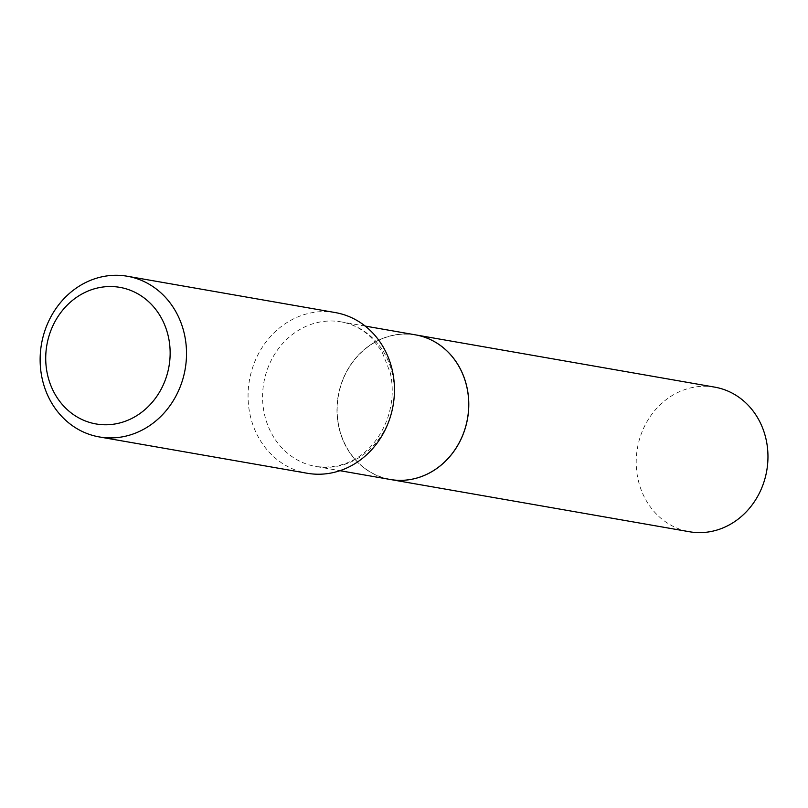 <?xml version="1.0" encoding="UTF-8"?>
<svg xmlns="http://www.w3.org/2000/svg" width="808" height="808" viewBox="0 0 808 808"><rect width="100%" height="100%" fill="white"/><g stroke="black" fill="none" stroke-linecap="round" stroke-linejoin="round"><path stroke-width="0.61" stroke-dasharray="4.04 3.03" d="M714.716 387.133A73.407 65.63 -80.1 0 0 638.572 442.693A73.407 65.63 -80.1 0 0 679.821 529.21A73.407 65.63 -80.1 0 0 689.456 531.745M390.224 479.477A73.407 65.63 -80.1 0 1 340.855 385.073A73.407 65.63 -80.1 0 1 415.494 334.865A73.407 65.63 -80.1 0 0 339.4 390.446A73.407 65.63 -80.1 0 0 380.649 476.952A73.407 65.63 -80.1 0 0 390.254 479.487M464.802 429.24A73.275 65.519 -80.1 0 0 425.139 337.542A73.275 65.519 -80.1 0 0 341.026 385.123A73.275 65.519 -80.1 0 0 380.689 476.821A73.275 65.519 -80.1 0 0 464.802 429.24M335.3 312.575A81.558 72.922 -80.1 0 0 252.369 368.357A81.558 72.922 -80.1 0 0 307.222 473.256M393.496 402.99A73.407 65.63 -80.1 0 0 341.077 321.867A73.407 65.63 -80.1 0 0 266.448 372.074A73.407 65.63 -80.1 0 0 315.817 466.479A73.407 65.63 -80.1 0 0 390.446 416.272A73.407 65.63 -80.1 0 0 392.637 407.929M365.206 326.079L341.077 321.867C352.53 323.897 362.681 329.25 371.539 337.926L381.75 351.096L390.284 372.831C393.446 387.284 392.759 401.748 388.254 416.211C378.124 446.905 352.227 471.054 315.817 466.479L339.946 470.69"/><path stroke-width="1.21" d="M415.544 334.876A73.407 65.63 -80.1 0 1 425.18 337.411A73.407 65.63 -80.1 0 1 466.428 423.927A73.407 65.63 -80.1 0 1 390.284 479.487A73.407 65.63 -80.1 0 0 390.284 479.487L689.456 531.745A73.407 65.63 -80.1 0 0 765.6 476.185A73.407 65.63 -80.1 0 0 724.352 389.678A73.407 65.63 -80.1 0 0 714.716 387.133L415.544 334.876A73.407 65.63 -80.1 0 0 415.524 334.865L365.206 326.079M339.946 470.69L390.224 479.477A73.407 65.63 -80.1 0 0 464.863 429.27A73.407 65.63 -80.1 0 0 415.494 334.865M166.488 376.528A69.326 61.984 -80.1 0 0 128.957 289.759A69.326 61.984 -80.1 0 0 49.379 334.775A69.326 61.984 -80.1 0 0 86.9 421.544A69.326 61.984 -80.1 0 0 166.488 376.528M182.214 381.154A81.558 72.922 -80.1 0 0 127.361 276.255A81.558 72.922 -80.1 0 0 44.44 332.038A81.558 72.922 -80.1 0 0 99.293 436.936A81.558 72.922 -80.1 0 0 182.214 381.154M99.293 436.936L307.222 473.256A81.558 72.922 -80.1 0 0 390.153 417.473A81.558 72.922 -80.1 0 0 335.3 312.575L127.361 276.255M392.637 407.929A73.407 65.63 -80.1 0 0 393.496 402.99"/></g></svg>
